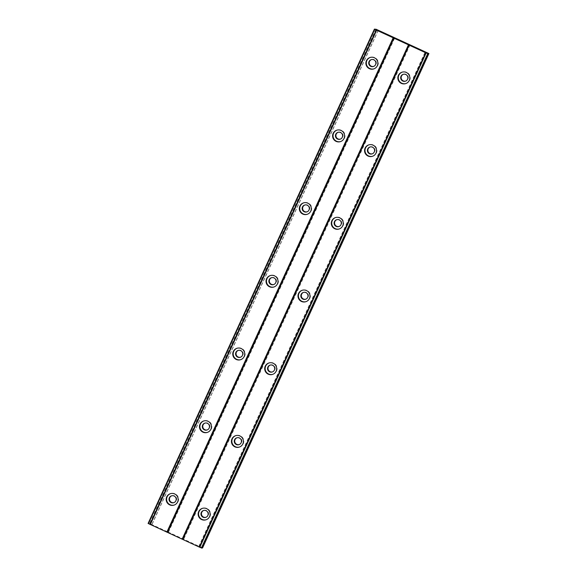 <?xml version="1.0" encoding="UTF-8"?>
<svg xmlns="http://www.w3.org/2000/svg" width="577" height="577" viewBox="0 0 577 577"><rect width="100%" height="100%" fill="white"/><g stroke="black" fill="none" stroke-linecap="round" stroke-linejoin="round"><path stroke-width="0.43" stroke-dasharray="2.88 2.16" d="M171.744 495.78A3.599 3.592 72.3 0 1 176.346 500.627A3.599 3.592 72.3 0 1 173.929 502.617M371.451 59.582A3.599 3.592 72.3 0 1 376.053 64.429A3.599 3.592 72.3 0 1 373.644 66.42M338.165 132.277A3.599 3.592 72.3 0 1 342.767 137.124A3.599 3.592 72.3 0 1 340.358 139.122M304.88 204.979A3.599 3.592 72.3 0 1 309.481 209.826A3.599 3.592 72.3 0 1 307.072 211.824M271.601 277.681A3.599 3.592 72.3 0 1 276.195 282.528A3.599 3.592 72.3 0 1 273.786 284.519M238.315 350.376A3.599 3.592 72.3 0 1 242.91 355.223A3.599 3.592 72.3 0 1 240.501 357.221M205.03 423.078A3.599 3.592 72.3 0 1 209.631 427.925A3.599 3.592 72.3 0 1 207.215 429.923M206.169 519.747A6.001 5.994 -107.7 0 0 209.047 509.989A6.001 5.994 -107.7 0 0 202.52 508.323M405.876 83.55A6.001 5.994 -107.7 0 0 408.754 73.791A6.001 5.994 -107.7 0 0 402.227 72.125M372.598 156.244A6.001 5.994 -107.7 0 0 375.468 146.486A6.001 5.994 -107.7 0 0 368.941 144.827M339.312 228.946A6.001 5.994 -107.7 0 0 342.19 219.188A6.001 5.994 -107.7 0 0 335.655 217.522M306.026 301.648A6.001 5.994 -107.7 0 0 308.904 291.89A6.001 5.994 -107.7 0 0 302.37 290.224M272.741 374.343A6.001 5.994 -107.7 0 0 275.618 364.585A6.001 5.994 -107.7 0 0 269.091 362.926M239.455 447.045A6.001 5.994 -107.7 0 0 242.333 437.287A6.001 5.994 -107.7 0 0 235.805 435.621M174.211 505.055A6.001 5.994 -107.7 0 0 177.089 495.297A6.001 5.994 -107.7 0 0 170.554 493.631M373.918 68.858A6.001 5.994 -107.7 0 0 376.795 59.099A6.001 5.994 -107.7 0 0 370.261 57.433M340.632 141.56A6.001 5.994 -107.7 0 0 343.51 131.801A6.001 5.994 -107.7 0 0 336.982 130.135M307.346 214.255A6.001 5.994 -107.7 0 0 310.224 204.496A6.001 5.994 -107.7 0 0 303.697 202.837M274.061 286.957A6.001 5.994 -107.7 0 0 276.938 277.198A6.001 5.994 -107.7 0 0 270.411 275.532M240.782 359.659A6.001 5.994 -107.7 0 0 243.653 349.9A6.001 5.994 -107.7 0 0 237.125 348.234M207.496 432.353A6.001 5.994 -107.7 0 0 210.374 422.595A6.001 5.994 -107.7 0 0 203.84 420.936M203.71 510.465A3.599 3.592 72.3 0 1 208.304 515.319A3.599 3.592 72.3 0 1 205.895 517.309M403.417 74.267A3.599 3.592 72.3 0 1 408.011 79.114A3.599 3.592 72.3 0 1 405.602 81.112M370.131 146.969A3.599 3.592 72.3 0 1 374.725 151.816A3.599 3.592 72.3 0 1 372.316 153.814M336.845 219.671A3.599 3.592 72.3 0 1 341.447 224.518A3.599 3.592 72.3 0 1 339.031 226.509M303.56 292.366A3.599 3.592 72.3 0 1 308.161 297.22A3.599 3.592 72.3 0 1 305.745 299.211M270.274 365.068A3.599 3.592 72.3 0 1 274.876 369.915A3.599 3.592 72.3 0 1 272.467 371.913M236.988 437.77A3.599 3.592 72.3 0 1 241.59 442.617A3.599 3.592 72.3 0 1 239.181 444.607M375.923 29.167L149.594 523.527L167.748 531.879L394.084 37.519M148.087 523.447L151.866 524.839L378.202 30.48M149.594 523.527L151.866 524.839M202.577 547.912L167.748 531.879M201.907 548.128L198.755 546.534L202.044 547.825M375.158 28.85L148.823 523.209M168.434 532.225L394.769 37.866M378.014 30.538L151.686 524.897M148.635 523.267L374.834 29.211M182.967 538.904L409.302 44.544M410.067 44.862L183.731 539.221M201.892 547.566L428.228 53.207M198.935 546.477L425.213 52.24M198.755 546.534L425.09 52.175M376.55 29.925L150.215 524.284M200.068 547.198L426.396 52.839M374.92 29.247L148.585 523.606M201.517 547.934L427.853 53.574M374.487 29.066L148.152 523.426M174.175 502.553L173.699 502.704M373.882 66.355L373.406 66.506M340.596 139.057L340.12 139.201M307.31 211.752L306.834 211.903M274.025 284.454L273.556 284.605M240.739 357.156L240.27 357.307M207.453 429.851L206.984 430.002M206.393 519.682L205.953 519.819M406.1 83.485L405.66 83.622M372.814 156.179L372.374 156.324M339.528 228.881L339.088 229.019M306.243 301.583L305.81 301.721M272.964 374.278L272.524 374.423M239.679 446.98L239.239 447.117M174.427 504.99L173.994 505.127M374.141 68.793L373.701 68.93M340.856 141.488L340.416 141.632M307.57 214.19L307.13 214.334M274.284 286.892L273.844 287.029M240.998 359.594L240.559 359.731M207.713 432.288L207.273 432.433M206.133 517.244L205.664 517.396M405.84 81.047L405.371 81.198M372.554 153.742L372.086 153.893M339.269 226.444L338.8 226.595M305.99 299.146L305.514 299.297M272.705 371.84L272.229 371.992M239.419 444.542L238.943 444.694M171.975 495.693L171.506 495.845M371.682 59.496L371.213 59.647M338.403 132.198L337.927 132.349M305.118 204.893L304.642 205.044M271.832 277.595L271.363 277.746M238.546 350.297L238.077 350.448M205.261 422.991L204.792 423.143M202.736 508.25L202.296 508.387M402.443 72.053L402.003 72.19M369.157 144.748L368.717 144.892M335.872 217.45L335.439 217.587M302.593 290.152L302.153 290.289M269.308 362.846L268.868 362.991M236.022 435.548L235.582 435.693M170.778 493.559L170.338 493.696M370.484 57.361L370.045 57.498M337.199 130.063L336.759 130.2M303.913 202.758L303.473 202.902M270.627 275.46L270.187 275.597M237.342 348.162L236.902 348.299M204.056 420.857L203.623 421.001M203.941 510.385L203.465 510.537M403.648 74.188L403.179 74.339M370.362 146.883L369.893 147.034M337.076 219.585L336.607 219.736M303.79 292.287L303.322 292.438M270.512 364.981L270.036 365.133M237.226 437.683L236.75 437.835"/><path stroke-width="0.87" d="M175.87 500.778A3.599 3.592 72.3 0 1 169.912 501.658A3.599 3.592 72.3 0 1 171.506 495.845A3.599 3.592 72.3 0 1 175.87 500.778M173.929 502.617A3.599 3.592 72.3 0 1 169.804 497.619A3.599 3.592 72.3 0 1 171.744 495.78M375.577 64.581A3.599 3.592 72.3 0 1 369.619 65.461A3.599 3.592 72.3 0 1 371.213 59.647A3.599 3.592 72.3 0 1 375.577 64.581M373.644 66.42A3.599 3.592 72.3 0 1 369.511 61.422A3.599 3.592 72.3 0 1 371.451 59.582M342.291 137.276A3.599 3.592 72.3 0 1 336.333 138.163A3.599 3.592 72.3 0 1 337.927 132.349A3.599 3.592 72.3 0 1 342.291 137.276M340.358 139.122A3.599 3.592 72.3 0 1 336.225 134.124A3.599 3.592 72.3 0 1 338.165 132.277M309.012 209.978A3.599 3.592 72.3 0 1 303.048 210.865A3.599 3.592 72.3 0 1 304.642 205.044A3.599 3.592 72.3 0 1 309.012 209.978M307.072 211.824A3.599 3.592 72.3 0 1 302.947 206.818A3.599 3.592 72.3 0 1 304.88 204.979M275.727 282.68A3.599 3.592 72.3 0 1 269.769 283.559A3.599 3.592 72.3 0 1 271.363 277.746A3.599 3.592 72.3 0 1 275.727 282.68M273.786 284.519A3.599 3.592 72.3 0 1 269.661 279.52A3.599 3.592 72.3 0 1 271.601 277.681M242.441 355.374A3.599 3.592 72.3 0 1 236.483 356.261A3.599 3.592 72.3 0 1 238.077 350.448A3.599 3.592 72.3 0 1 242.441 355.374M240.501 357.221A3.599 3.592 72.3 0 1 236.375 352.222A3.599 3.592 72.3 0 1 238.315 350.376M209.155 428.076A3.599 3.592 72.3 0 1 203.198 428.963A3.599 3.592 72.3 0 1 204.792 423.143A3.599 3.592 72.3 0 1 209.155 428.076M207.215 429.923A3.599 3.592 72.3 0 1 203.09 424.924A3.599 3.592 72.3 0 1 205.03 423.078M198.676 511.604A6.001 5.994 -107.7 0 0 205.953 519.819A6.001 5.994 -107.7 0 0 208.607 510.126A6.001 5.994 -107.7 0 0 198.676 511.604M202.52 508.323A6.001 5.994 -107.7 0 0 200.003 517.857A6.001 5.994 -107.7 0 0 206.169 519.747M398.382 75.399A6.001 5.994 -107.7 0 0 405.66 83.622A6.001 5.994 -107.7 0 0 408.314 73.928A6.001 5.994 -107.7 0 0 398.382 75.399M402.227 72.125A6.001 5.994 -107.7 0 0 399.71 81.653A6.001 5.994 -107.7 0 0 405.876 83.55M365.104 148.101A6.001 5.994 -107.7 0 0 372.374 156.324A6.001 5.994 -107.7 0 0 375.028 146.63A6.001 5.994 -107.7 0 0 365.104 148.101M368.941 144.827A6.001 5.994 -107.7 0 0 366.431 154.355A6.001 5.994 -107.7 0 0 372.598 156.244M331.818 220.803A6.001 5.994 -107.7 0 0 339.088 229.019A6.001 5.994 -107.7 0 0 341.75 219.325A6.001 5.994 -107.7 0 0 331.818 220.803M335.655 217.522A6.001 5.994 -107.7 0 0 333.145 227.057A6.001 5.994 -107.7 0 0 339.312 228.946M298.533 293.498A6.001 5.994 -107.7 0 0 305.81 301.721A6.001 5.994 -107.7 0 0 308.464 292.027A6.001 5.994 -107.7 0 0 298.533 293.498M302.37 290.224A6.001 5.994 -107.7 0 0 299.86 299.759A6.001 5.994 -107.7 0 0 306.026 301.648M265.247 366.2A6.001 5.994 -107.7 0 0 272.524 374.423A6.001 5.994 -107.7 0 0 275.179 364.729A6.001 5.994 -107.7 0 0 265.247 366.2M269.091 362.926A6.001 5.994 -107.7 0 0 266.574 372.453A6.001 5.994 -107.7 0 0 272.741 374.343M231.961 438.902A6.001 5.994 -107.7 0 0 239.239 447.117A6.001 5.994 -107.7 0 0 241.893 437.431A6.001 5.994 -107.7 0 0 231.961 438.902M235.805 435.621A6.001 5.994 -107.7 0 0 233.288 445.156A6.001 5.994 -107.7 0 0 239.455 447.045M166.717 496.912A6.001 5.994 -107.7 0 0 173.994 505.127A6.001 5.994 -107.7 0 0 176.649 495.434A6.001 5.994 -107.7 0 0 166.717 496.912M170.554 493.631A6.001 5.994 -107.7 0 0 168.044 503.166A6.001 5.994 -107.7 0 0 174.211 505.055M366.424 60.715A6.001 5.994 -107.7 0 0 373.701 68.93A6.001 5.994 -107.7 0 0 376.355 59.236A6.001 5.994 -107.7 0 0 366.424 60.715M370.261 57.433A6.001 5.994 -107.7 0 0 367.751 66.968A6.001 5.994 -107.7 0 0 373.918 68.858M333.138 133.41A6.001 5.994 -107.7 0 0 340.416 141.632A6.001 5.994 -107.7 0 0 343.07 131.938A6.001 5.994 -107.7 0 0 333.138 133.41M336.982 130.135A6.001 5.994 -107.7 0 0 334.465 139.663A6.001 5.994 -107.7 0 0 340.632 141.56M299.852 206.112A6.001 5.994 -107.7 0 0 307.13 214.334A6.001 5.994 -107.7 0 0 309.784 204.64A6.001 5.994 -107.7 0 0 299.852 206.112M303.697 202.837A6.001 5.994 -107.7 0 0 301.18 212.365A6.001 5.994 -107.7 0 0 307.346 214.255M266.567 278.814A6.001 5.994 -107.7 0 0 273.844 287.029A6.001 5.994 -107.7 0 0 276.498 277.335A6.001 5.994 -107.7 0 0 266.567 278.814M270.411 275.532A6.001 5.994 -107.7 0 0 267.894 285.067A6.001 5.994 -107.7 0 0 274.061 286.957M233.288 351.508A6.001 5.994 -107.7 0 0 240.559 359.731A6.001 5.994 -107.7 0 0 243.22 350.037A6.001 5.994 -107.7 0 0 233.288 351.508M237.125 348.234A6.001 5.994 -107.7 0 0 234.615 357.762A6.001 5.994 -107.7 0 0 240.782 359.659M200.003 424.21A6.001 5.994 -107.7 0 0 207.273 432.433A6.001 5.994 -107.7 0 0 209.934 422.739A6.001 5.994 -107.7 0 0 200.003 424.21M203.84 420.936A6.001 5.994 -107.7 0 0 201.33 430.464A6.001 5.994 -107.7 0 0 207.496 432.353M207.835 515.47A3.599 3.592 72.3 0 1 201.878 516.35A3.599 3.592 72.3 0 1 203.465 510.537A3.599 3.592 72.3 0 1 207.835 515.47M205.895 517.309A3.599 3.592 72.3 0 1 201.77 512.311A3.599 3.592 72.3 0 1 203.71 510.465M407.542 79.265A3.599 3.592 72.3 0 1 401.585 80.153A3.599 3.592 72.3 0 1 403.179 74.339A3.599 3.592 72.3 0 1 407.542 79.265M405.602 81.112A3.599 3.592 72.3 0 1 401.477 76.114A3.599 3.592 72.3 0 1 403.417 74.267M374.257 151.967A3.599 3.592 72.3 0 1 368.299 152.855A3.599 3.592 72.3 0 1 369.893 147.034A3.599 3.592 72.3 0 1 374.257 151.967M372.316 153.814A3.599 3.592 72.3 0 1 368.191 148.816A3.599 3.592 72.3 0 1 370.131 146.969M340.971 224.669A3.599 3.592 72.3 0 1 335.013 225.549A3.599 3.592 72.3 0 1 336.607 219.736A3.599 3.592 72.3 0 1 340.971 224.669M339.031 226.509A3.599 3.592 72.3 0 1 334.905 221.51A3.599 3.592 72.3 0 1 336.845 219.671M307.685 297.364A3.599 3.592 72.3 0 1 301.728 298.251A3.599 3.592 72.3 0 1 303.322 292.438A3.599 3.592 72.3 0 1 307.685 297.364M305.745 299.211A3.599 3.592 72.3 0 1 301.62 294.212A3.599 3.592 72.3 0 1 303.56 292.366M274.4 370.066A3.599 3.592 72.3 0 1 268.442 370.953A3.599 3.592 72.3 0 1 270.036 365.133A3.599 3.592 72.3 0 1 274.4 370.066M272.467 371.913A3.599 3.592 72.3 0 1 268.334 366.914A3.599 3.592 72.3 0 1 270.274 365.068M241.121 442.768A3.599 3.592 72.3 0 1 235.156 443.648A3.599 3.592 72.3 0 1 236.75 437.835A3.599 3.592 72.3 0 1 241.121 442.768M239.181 444.607A3.599 3.592 72.3 0 1 235.055 439.609A3.599 3.592 72.3 0 1 236.988 437.77M394.084 37.519L375.923 29.167L378.014 30.538L374.423 29.088L376.637 30.206L425.696 52.759L428.242 53.769L425.271 52.118L428.913 53.553L394.084 37.519M428.242 53.769L201.907 548.128L199.361 547.111L148.087 523.447L374.423 29.088M202.044 547.825L202.577 547.912L428.913 53.553M425.696 52.759L199.361 547.111M182.822 539.509L409.158 45.15M408.473 44.804L182.137 539.163M167.611 532.484L393.947 38.132M393.175 37.808L166.84 532.167M150.301 524.565L376.637 30.206M202.383 547.977L428.718 53.618M426.114 52.933L199.779 547.284M149.926 524.378L376.262 30.018M427.752 53.611L201.416 547.97M148.469 523.635L374.805 29.276M428.177 53.791L201.842 548.15"/></g></svg>
